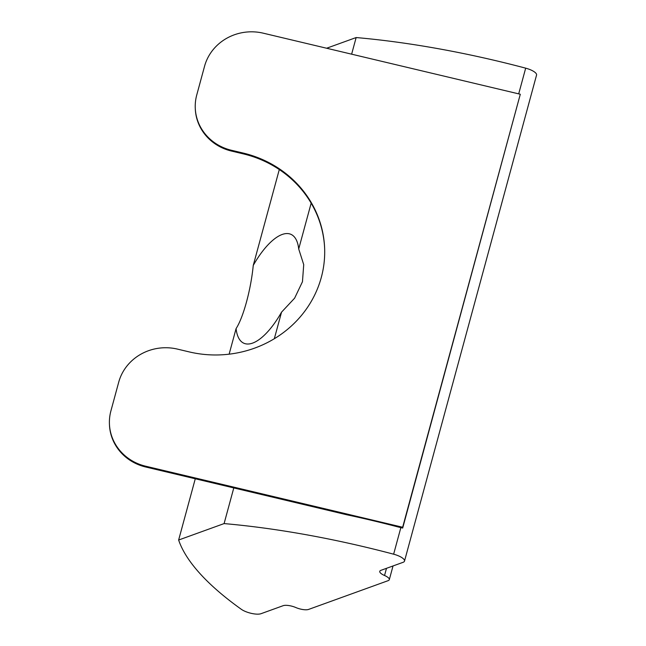 <?xml version="1.0" encoding="UTF-8"?>
<svg xmlns="http://www.w3.org/2000/svg" width="646" height="646" viewBox="0 0 646 646"><rect width="100%" height="100%" fill="white"/><g stroke="black" fill="none" stroke-linecap="round" stroke-linejoin="round"><path stroke-width="0.97" d="M298.71 248.976L303.725 264.65L302.457 281.745L294.616 298.177L281.543 312.155A59.319 23.07 113.3 0 1 243.954 343.276A59.319 23.07 113.3 0 1 236.081 328.596C243.34 317.477 250.931 289.553 253.248 265.425A59.319 23.07 113.3 0 1 290.829 234.296A59.319 23.07 113.3 0 1 298.71 248.976L311.162 203.151M236.081 328.596L229.136 354.17M195.278 478.775L178.635 540.024L224.097 523.583A361.897 114.237 15.2 0 1 393.632 554.195A12.064 3.811 15.2 0 1 404.509 561.091A12.064 3.811 15.2 0 1 403.08 562.319L380.914 570.337A9.65 3.044 15.2 0 0 379.767 571.322A9.65 3.044 15.2 0 0 384.54 575.497L386.486 568.327M281.543 312.155L274.324 338.714M233.787 487.924L224.097 523.583M279.298 169.543L253.248 265.425M384.54 575.497A9.65 3.044 -164.8 0 1 389.304 579.672A9.65 3.044 -164.8 0 1 388.157 580.649L308.602 609.42A9.65 3.044 -164.8 0 1 295.884 607.555A9.65 3.044 15.2 0 0 283.174 605.682L261.008 613.7A12.064 3.811 15.2 0 1 241.297 609.283A361.897 114.237 15.2 0 1 178.635 540.024M324.615 247.862A108.568 102.496 -2.6 0 0 243.187 153.845L231.51 151.067A48.256 45.551 177.4 0 1 195.31 109.109L195.27 108.31A48.256 45.551 -2.6 0 0 231.47 150.276L243.154 153.054A108.568 102.496 177.4 0 1 324.599 247.466A108.568 102.496 177.4 0 1 189.133 351.884L177.448 349.106A48.256 45.551 -2.6 0 0 118.711 382.19L110.91 410.913A48.256 45.551 -2.6 0 0 109.44 424.228A48.256 45.551 -2.6 0 0 145.633 466.194L145.673 466.993L346.942 514.805A361.897 114.237 15.2 0 1 397.904 526.91L402.692 528.048L402.652 527.249L145.633 466.194M326.618 48.232L356.148 37.549A361.897 114.237 15.2 0 1 525.683 68.161A12.064 3.811 15.2 0 1 536.56 75.065L404.509 561.091M356.148 37.549L351.634 54.175M145.673 466.993A48.256 45.551 177.4 0 1 109.473 425.028L109.44 424.228M402.692 528.048L520.296 94.243L263.285 33.188A48.256 45.551 -2.6 0 0 204.548 66.272L196.747 94.986A48.256 45.551 -2.6 0 0 195.27 108.31M520.296 94.243L402.652 527.249M243.154 153.054L243.187 153.845M525.683 68.161L518.698 93.864M400.851 527.612L393.632 554.195M231.47 150.276L231.51 151.067M389.304 579.672L393.026 565.953"/></g></svg>
